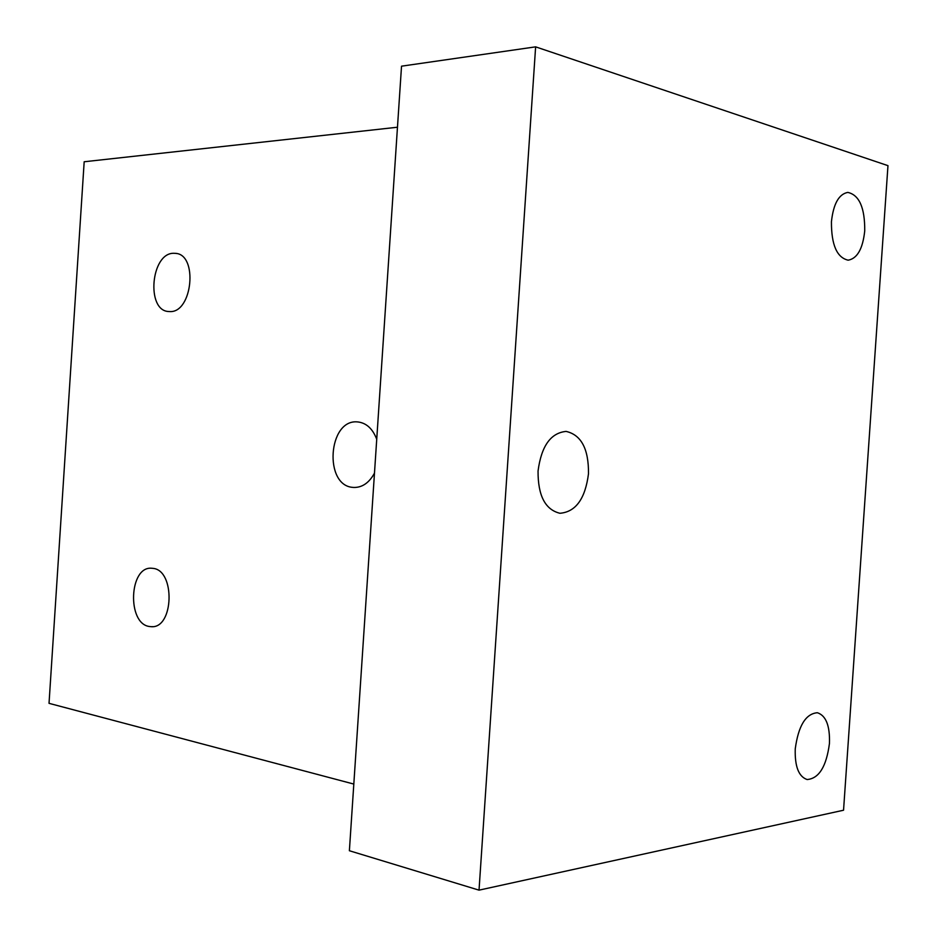 <?xml version="1.0" encoding="UTF-8"?>
<svg xmlns="http://www.w3.org/2000/svg" width="937" height="937" viewBox="0 0 937 937"><rect width="100%" height="100%" fill="white"/><g stroke="black" fill="none" stroke-linecap="round" stroke-linejoin="round"><path stroke-width="1.41" d="M588.495 473.712C588.729 448.975 581.256 434.873 566.1 431.407C550.698 432.906 541.34 446.106 538.049 471.03C537.92 495.603 545.205 509.681 559.916 513.277C575.74 511.965 585.274 498.777 588.495 473.712M829.456 743.404C830.018 725.777 825.989 715.552 817.369 712.729C805.738 713.725 798.371 725.788 795.244 748.909C794.728 766.478 798.699 776.679 807.132 779.537C818.985 778.565 826.422 766.513 829.456 743.404M864.734 230.865C864.921 207.791 859.288 194.966 847.798 192.401C838.849 194.1 833.391 203.868 831.435 221.729C831.33 244.815 836.905 257.64 848.161 260.181C857.285 258.553 862.813 248.785 864.734 230.865M374.484 473.126C369.178 482.778 362.314 487.556 353.881 487.463L353.19 487.404C323.558 486.045 328.009 418.839 357.536 421.919L357.782 421.931C366.344 422.915 372.668 428.701 376.733 439.254M153.024 568.372C175.477 570.293 173.837 628.575 151.349 626.701L149.217 626.478C126.882 623.421 129.142 566.264 151.501 568.232L153.024 568.372M173.626 253.283L175.477 253.353C198.257 254.337 192.507 313.04 169.808 311.576L168.578 311.517C145.914 310.651 150.88 252.99 173.626 253.283M353.823 784.07L49.029 703.336L84.178 161.761L397.464 127.233M535.624 46.85L401.528 66.176L349.384 850.737L479.03 890.15L535.624 46.85L887.971 165.65L843.546 810.224L479.03 890.15M151.349 626.701L152.544 626.654M175.477 253.353L176.496 253.517"/></g></svg>

